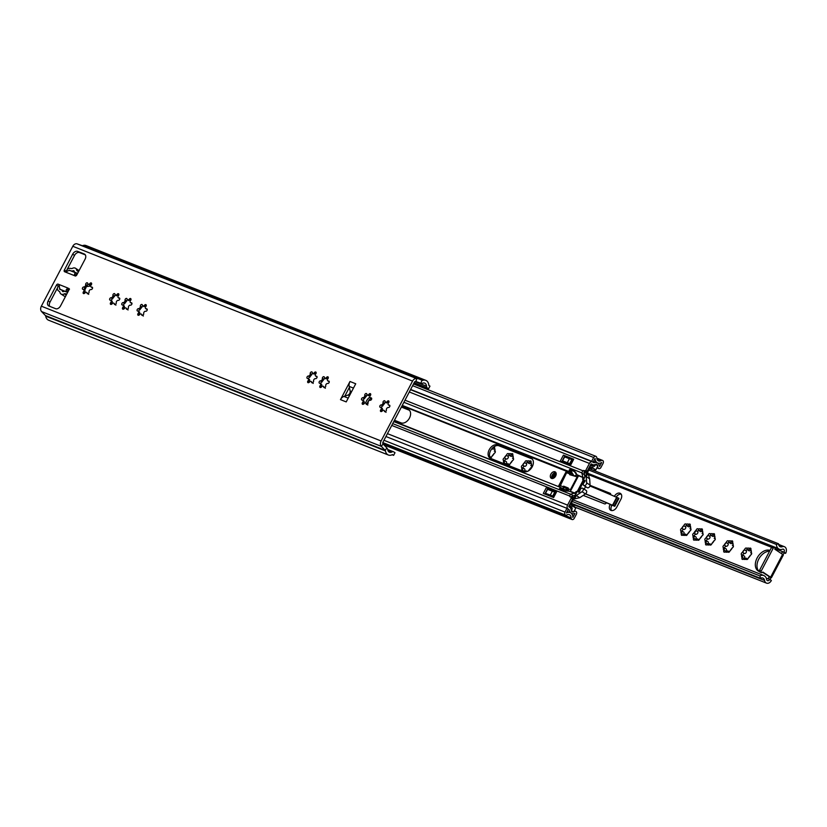 <?xml version="1.0" encoding="UTF-8"?>
<svg xmlns="http://www.w3.org/2000/svg" width="827" height="827" viewBox="0 0 827 827"><rect width="100%" height="100%" fill="white"/><g stroke="black" fill="none" stroke-linecap="round" stroke-linejoin="round"><path stroke-width="1.24" d="M131.514 302.785A1.334 0.91 123 0 1 130.397 305.173A1.737 1.178 -57 0 0 128.878 305.928A1.737 1.178 -57 0 0 128.433 307.696A1.334 0.91 123 0 1 126.376 308.864A1.737 1.178 -57 0 0 125.952 307.995A1.737 1.178 -57 0 0 125.818 307.923A1.737 1.178 -57 0 0 124.019 308.812A1.334 0.91 123 0 1 122.706 307.561A1.737 1.178 -57 0 0 122.934 305.122A1.737 1.178 -57 0 0 122.799 305.049A1.737 1.178 -57 0 0 122.313 304.998A1.334 0.91 123 0 1 123.058 302.568A1.737 1.178 -57 0 0 124.567 301.814A1.737 1.178 -57 0 0 125.011 300.046A1.334 0.91 123 0 1 127.069 298.878A1.737 1.178 -57 0 0 127.492 299.746A1.737 1.178 -57 0 0 129.436 298.929A1.334 0.91 123 0 1 130.749 300.18A1.737 1.178 -57 0 0 130.511 302.62A1.737 1.178 -57 0 0 131.142 302.744A1.334 0.91 123 0 1 131.514 302.785M119.377 297.978A1.334 0.91 123 0 1 118.261 300.356A1.737 1.178 -57 0 0 116.752 301.111A1.737 1.178 -57 0 0 116.297 302.878A1.334 0.91 123 0 1 114.24 304.057A1.737 1.178 -57 0 0 113.816 303.178A1.737 1.178 -57 0 0 113.681 303.106A1.737 1.178 -57 0 0 111.883 304.005A1.334 0.91 123 0 1 110.57 302.754A1.737 1.178 -57 0 0 110.797 300.304A1.737 1.178 -57 0 0 110.663 300.232A1.737 1.178 -57 0 0 110.177 300.18A1.334 0.91 123 0 1 110.921 297.751A1.737 1.178 -57 0 0 112.431 297.007A1.737 1.178 -57 0 0 112.885 295.239A1.334 0.91 123 0 1 114.943 294.061A1.737 1.178 -57 0 0 115.356 294.939A1.737 1.178 -57 0 0 117.3 294.112A1.334 0.91 123 0 1 118.612 295.363A1.737 1.178 -57 0 0 118.375 297.813A1.737 1.178 -57 0 0 119.005 297.937A1.334 0.91 123 0 1 119.377 297.978M146.803 308.853A1.334 0.91 123 0 1 145.686 311.241A1.737 1.178 -57 0 0 144.167 311.986A1.737 1.178 -57 0 0 143.722 313.753A1.334 0.91 123 0 1 141.665 314.932A1.737 1.178 -57 0 0 141.241 314.053A1.737 1.178 -57 0 0 141.097 313.981A1.737 1.178 -57 0 0 139.308 314.88A1.334 0.91 123 0 1 137.995 313.629A1.737 1.178 -57 0 0 138.223 311.179A1.737 1.178 -57 0 0 138.078 311.107A1.737 1.178 -57 0 0 137.592 311.055A1.334 0.91 123 0 1 138.336 308.636A1.737 1.178 -57 0 0 139.856 307.882A1.737 1.178 -57 0 0 140.301 306.114A1.334 0.91 123 0 1 142.358 304.936A1.737 1.178 -57 0 0 142.782 305.814A1.737 1.178 -57 0 0 144.725 304.987A1.334 0.91 123 0 1 146.028 306.238A1.737 1.178 -57 0 0 145.8 308.688A1.737 1.178 -57 0 0 146.431 308.812A1.334 0.91 123 0 1 146.803 308.853M92.148 287.176A1.334 0.91 123 0 1 91.032 289.553A1.737 1.178 -57 0 0 89.512 290.308A1.737 1.178 -57 0 0 89.068 292.076A1.334 0.91 123 0 1 87.011 293.254A1.737 1.178 -57 0 0 86.587 292.376A1.737 1.178 -57 0 0 86.453 292.303A1.737 1.178 -57 0 0 84.654 293.192A1.334 0.91 123 0 1 83.341 291.952A1.737 1.178 -57 0 0 83.568 289.502A1.737 1.178 -57 0 0 83.434 289.429A1.737 1.178 -57 0 0 82.948 289.378A1.334 0.91 123 0 1 83.692 286.948A1.737 1.178 -57 0 0 85.202 286.204A1.737 1.178 -57 0 0 85.646 284.436A1.334 0.91 123 0 1 87.703 283.258A1.737 1.178 -57 0 0 88.127 284.137A1.737 1.178 -57 0 0 90.071 283.31A1.334 0.91 123 0 1 91.383 284.56A1.737 1.178 -57 0 0 91.146 287.01A1.737 1.178 -57 0 0 91.776 287.134A1.334 0.91 123 0 1 92.148 287.176M328.815 381.061A1.334 0.91 123 0 1 327.699 383.449A1.737 1.178 -57 0 0 326.189 384.204A1.737 1.178 -57 0 0 325.735 385.971A1.334 0.91 123 0 1 323.677 387.139A1.737 1.178 -57 0 0 323.254 386.271A1.737 1.178 -57 0 0 323.119 386.199A1.737 1.178 -57 0 0 321.321 387.088A1.334 0.91 123 0 1 320.008 385.837A1.737 1.178 -57 0 0 320.235 383.397A1.737 1.178 -57 0 0 320.101 383.325A1.737 1.178 -57 0 0 319.615 383.273A1.334 0.91 123 0 1 320.359 380.844A1.737 1.178 -57 0 0 321.868 380.089A1.737 1.178 -57 0 0 322.323 378.321A1.334 0.91 123 0 1 324.38 377.153A1.737 1.178 -57 0 0 324.794 378.022A1.737 1.178 -57 0 0 326.737 377.205A1.334 0.91 123 0 1 328.05 378.456A1.737 1.178 -57 0 0 327.812 380.896A1.737 1.178 -57 0 0 328.443 381.02A1.334 0.91 123 0 1 328.815 381.061M316.679 376.254A1.334 0.91 123 0 1 315.563 378.632A1.737 1.178 -57 0 0 314.053 379.386A1.737 1.178 -57 0 0 313.598 381.154A1.334 0.91 123 0 1 311.541 382.332A1.737 1.178 -57 0 0 311.128 381.454A1.737 1.178 -57 0 0 310.983 381.381A1.737 1.178 -57 0 0 309.184 382.281A1.334 0.91 123 0 1 307.871 381.03A1.737 1.178 -57 0 0 308.109 378.58A1.737 1.178 -57 0 0 307.964 378.508A1.737 1.178 -57 0 0 307.479 378.456A1.334 0.91 123 0 1 308.223 376.027A1.737 1.178 -57 0 0 309.732 375.282A1.737 1.178 -57 0 0 310.187 373.515A1.334 0.91 123 0 1 312.244 372.336A1.737 1.178 -57 0 0 312.668 373.215A1.737 1.178 -57 0 0 314.601 372.388A1.334 0.91 123 0 1 315.914 373.639A1.737 1.178 -57 0 0 315.687 376.089A1.737 1.178 -57 0 0 316.307 376.213A1.334 0.91 123 0 1 316.679 376.254M371.24 397.89A1.334 0.91 123 0 1 370.124 400.278A1.737 1.178 -57 0 0 368.604 401.033A1.737 1.178 -57 0 0 368.16 402.801A1.334 0.91 123 0 1 366.103 403.969A1.737 1.178 -57 0 0 365.679 403.1A1.737 1.178 -57 0 0 365.534 403.028A1.737 1.178 -57 0 0 363.746 403.917A1.334 0.91 123 0 1 362.433 402.666A1.737 1.178 -57 0 0 362.66 400.227A1.737 1.178 -57 0 0 362.515 400.154A1.737 1.178 -57 0 0 362.04 400.103A1.334 0.91 123 0 1 362.784 397.673A1.737 1.178 -57 0 0 364.293 396.919A1.737 1.178 -57 0 0 364.738 395.151A1.334 0.91 123 0 1 366.795 393.983A1.737 1.178 -57 0 0 367.219 394.851A1.737 1.178 -57 0 0 369.162 394.034A1.334 0.91 123 0 1 370.475 395.285A1.737 1.178 -57 0 0 370.238 397.725A1.737 1.178 -57 0 0 370.868 397.859A1.334 0.91 123 0 1 371.24 397.89M389.486 405.137A1.334 0.91 123 0 1 388.37 407.515A1.737 1.178 -57 0 0 386.86 408.269A1.737 1.178 -57 0 0 386.405 410.037A1.334 0.91 123 0 1 384.348 411.215A1.737 1.178 -57 0 0 383.935 410.337A1.737 1.178 -57 0 0 383.79 410.264A1.737 1.178 -57 0 0 381.991 411.164A1.334 0.91 123 0 1 380.678 409.913A1.737 1.178 -57 0 0 380.916 407.463A1.737 1.178 -57 0 0 380.771 407.391A1.737 1.178 -57 0 0 380.286 407.339A1.334 0.91 123 0 1 381.03 404.92A1.737 1.178 -57 0 0 382.539 404.165A1.737 1.178 -57 0 0 382.994 402.398A1.334 0.91 123 0 1 385.051 401.219A1.737 1.178 -57 0 0 385.475 402.098A1.737 1.178 -57 0 0 387.408 401.271A1.334 0.91 123 0 1 388.721 402.522A1.737 1.178 -57 0 0 388.494 404.972A1.737 1.178 -57 0 0 389.114 405.096A1.334 0.91 123 0 1 389.486 405.137M123.347 305.39A1.334 0.91 123 0 1 124.463 303.809L126.831 300.77A1.334 0.91 123 0 1 127.399 299.674M111.211 300.573A1.334 0.91 123 0 1 112.327 298.992L114.695 295.952A1.334 0.91 123 0 1 115.263 294.867M83.982 289.77A1.334 0.91 123 0 1 85.098 288.189L87.466 285.15A1.334 0.91 123 0 1 88.034 284.064M138.636 311.448A1.334 0.91 123 0 1 139.753 309.867L142.12 306.827A1.334 0.91 123 0 1 142.689 305.742M363.074 400.495A1.334 0.91 123 0 1 364.19 398.914L366.557 395.875A1.334 0.91 123 0 1 367.126 394.789M320.649 383.666A1.334 0.91 123 0 1 321.765 382.084L324.132 379.045A1.334 0.91 123 0 1 324.701 377.949M308.523 378.849A1.334 0.91 123 0 1 309.629 377.267L311.996 374.228A1.334 0.91 123 0 1 312.575 373.142M381.319 407.732A1.334 0.91 123 0 1 382.436 406.15L384.803 403.111A1.334 0.91 123 0 1 385.372 402.025M392.122 454.757L393.621 455.357L395.006 452.71L393.838 451.955A2.998 2.181 111.6 0 0 393.559 451.811A2.998 2.181 111.6 0 0 391.926 451.976A4.497 3.277 -68.4 0 1 389.486 452.235A4.497 3.277 -68.4 0 1 387.739 449.795A4.497 3.277 111.6 0 0 386.871 447.945L383.046 443.965A1.499 1.096 -68.4 0 1 382.963 442.176L414.399 382.281A1.499 1.096 -68.4 0 1 415.847 381.474L420.85 383.232A4.497 3.277 111.6 0 0 422.721 383.159A4.497 3.277 -68.4 0 1 424.685 383.128A4.497 3.277 -68.4 0 1 426.494 386.137A2.998 2.181 111.6 0 0 427.414 387.997L428.582 388.762L429.968 386.126L428.799 385.361A7.495 5.458 -68.4 0 0 425.791 380.348A7.495 5.458 -68.4 0 0 422.514 380.399A1.499 1.096 111.6 0 1 421.894 380.42L420.85 383.232M65.995 272.042A1.499 1.013 123 0 1 66.212 271.235L74.533 255.388A4.497 3.05 123 0 1 79.485 252.566L85.357 254.892M49.744 306.362A4.497 3.05 123 0 1 49.992 302.134L58.314 286.287A1.499 1.013 123 0 1 59.368 285.336M349.997 381.495L340.476 399.627L346.213 401.901L355.734 383.769L349.997 381.495A5.996 4.362 111.6 0 0 349.19 386.395L349.387 387.377L344.787 396.143L347.991 395.058A2.998 2.181 111.6 0 0 350.121 391.016L351.62 391.605M59.068 284.529L67.669 287.941L66.16 289.988L69.509 289.14L68.62 288.323A1.499 1.013 123 0 1 68.889 290.019L60.567 305.866A4.497 3.05 123 0 1 55.616 308.688L48.927 306.031A4.497 3.05 123 0 1 48.566 305.845A4.497 3.05 123 0 1 48.142 300.935L56.463 285.088A1.499 1.013 123 0 1 58.117 284.147L59.068 284.529L59.472 287.331A3.597 2.615 -68.4 0 0 60.578 289.512L60.836 289.688M393.621 455.357L392.453 454.592A7.495 5.458 -68.4 0 1 388.38 455.015A7.495 5.458 -68.4 0 1 385.475 450.953A1.499 1.096 111.6 0 0 385.186 450.343L381.35 446.363A4.497 3.277 -68.4 0 1 381.113 440.977L412.559 381.082A4.497 3.277 -68.4 0 1 416.891 378.673L82.131 245.629A1.499 1.096 111.6 0 0 82.752 245.609A7.495 5.458 -68.4 0 1 86.029 245.547L425.791 380.348M388.38 455.015L48.617 320.225A7.495 5.458 -68.4 0 1 45.712 316.162A1.499 1.096 111.6 0 0 45.423 315.542L41.588 311.572A4.497 3.277 -68.4 0 1 41.35 306.186L72.797 246.291A4.497 3.277 -68.4 0 1 77.128 243.872L82.131 245.629M75.143 275.908L64.63 271.742A1.499 1.013 123 0 1 64.372 270.036L72.683 254.189A4.497 3.05 123 0 1 77.635 251.367L84.323 254.023A4.497 3.05 123 0 1 84.685 254.209A4.497 3.05 123 0 1 85.109 259.12L76.787 274.967A1.499 1.013 123 0 1 75.143 275.908M414.038 382.994L428.582 388.762M76.994 273.344A3.597 2.615 111.6 0 0 76.777 273.241A3.597 2.615 111.6 0 0 74.864 273.427L75.35 276.063M74.864 273.427L74.182 275.525M65.581 272.114L68.176 270.77A3.597 2.615 -68.4 0 1 70.088 270.594L76.777 273.241M66.16 289.988A3.597 2.615 111.6 0 0 67.152 292.096M386.736 402.315L388.628 402.687M382.374 411.009L382.363 408.404L380.916 407.463M386.044 412.311L383.935 410.337M368.491 395.079L370.382 395.44M364.118 403.772L364.118 401.167L362.66 400.227M367.798 405.065L367.054 403.989A7.639 5.189 123 0 1 370.992 398.211M313.929 373.432L315.821 373.804M309.567 382.126L309.556 379.521L308.109 378.58M313.237 383.428L311.128 381.454M326.065 378.249L327.957 378.611M321.703 386.933L321.693 384.338L320.235 383.397M325.373 388.235L323.254 386.271M89.388 284.354L91.27 284.715M85.026 293.037L85.005 290.432L83.568 289.502M88.696 294.34L86.587 292.376M144.043 306.031L145.924 306.393M139.68 314.725L139.66 312.11L138.223 311.179M143.35 316.028L141.241 314.053M116.617 295.156L118.509 295.518M112.255 303.84L112.234 301.235L110.797 300.304M115.925 305.142L113.816 303.178M128.754 299.963L130.635 300.325M124.391 308.657L124.37 306.052L122.934 305.122M128.061 309.96L125.952 307.995M349.387 387.377L350.121 391.016M348.188 398.128L343.929 396.433L344.787 396.143M343.929 396.433A5.996 4.362 111.6 0 0 340.476 399.627M84.654 290.205L86.018 287.589M86.856 286.555A0.744 0.548 -68.4 0 1 86.876 286.545L89.678 286.183L90.463 285.036M66.822 293.947A11.692 7.929 123 0 1 65.106 293.73A1.499 1.013 -57 0 0 64.33 293.864A5.096 3.463 123 0 1 61.002 294.009A5.096 3.463 123 0 1 59.823 292.076A1.499 1.013 123 0 0 59.43 291.486A11.692 7.929 123 0 1 59.048 291.259A11.692 7.929 123 0 1 57.952 290.318A3.742 2.543 123 0 1 57.466 287.899M59.771 288.561L59.472 289.14L61.446 289.926A2.998 2.036 123 0 1 61.694 290.05A2.998 2.036 123 0 1 62.356 291.032A1.499 1.013 123 0 0 63.576 291.517A2.998 2.036 123 0 1 65.126 291.393L67.111 292.179L68.775 289.005M67.059 269.623A3.742 2.543 123 0 1 69.478 268.362A11.692 7.929 123 0 1 71.463 268.568A1.499 1.013 123 0 0 72.238 268.434A5.096 3.463 123 0 1 75.557 268.289A5.096 3.463 123 0 1 76.735 270.222A1.499 1.013 123 0 0 77.138 270.822A11.692 7.929 123 0 1 77.511 271.039A11.692 7.929 123 0 1 78.451 271.804M74.368 271.68L72.983 270.78A2.998 2.036 123 0 1 71.432 270.915L69.282 270.45M72.983 270.78A1.499 1.013 123 0 1 74.213 271.266A2.998 2.036 123 0 0 74.864 272.248L75.826 272.869M75.639 275.939L77.097 273.158L75.112 272.372A2.998 2.036 123 0 1 74.864 272.248M70.398 270.718L69.447 270.129M503.922 463.678A1.334 0.91 123 0 1 504.015 463.471L504.77 460.701L503.529 460.37A1.334 0.91 123 0 1 504.253 458.034L506.62 454.995A1.334 0.91 123 0 1 508.595 453.868L509.608 455.491L511.045 454.964L511.437 453.93A1.334 0.91 123 0 1 512.709 455.129L513.185 458.23A1.334 0.91 123 0 1 512.471 460.567L510.104 463.606A1.334 0.91 123 0 1 508.119 464.733L507.954 463.678L505.804 464.35M508.595 453.868A6.202 4.207 123 0 1 511.231 453.837A6.202 4.207 123 0 1 511.437 453.93M522.178 470.914A1.334 0.91 123 0 1 522.261 470.708L523.015 467.937L521.785 467.606A1.334 0.91 123 0 1 522.499 465.281L524.866 462.241A1.334 0.91 123 0 1 526.851 461.104L527.853 462.727L529.29 462.2L529.693 461.166A1.334 0.91 123 0 1 530.955 462.376L531.43 465.477A1.334 0.91 123 0 1 530.717 467.803L528.35 470.842A1.334 0.91 123 0 1 528.329 470.956M526.851 461.104A6.202 4.207 123 0 1 529.476 461.073A6.202 4.207 123 0 1 529.693 461.166M687.03 525.879L686.028 524.256A6.202 4.207 123 0 1 688.653 524.225A6.202 4.207 123 0 1 688.87 524.318L688.467 525.352L687.03 525.879L688.219 526.654A1.737 1.178 -57 0 0 689.976 526.086L690.131 525.527A6.202 4.207 123 0 1 690.617 528.629L690.597 528.618A1.334 0.91 123 0 1 689.894 530.955A6.202 4.207 123 0 1 687.526 533.994L689.894 530.955M683.236 534.738L685.376 534.066L685.552 535.131A6.202 4.207 123 0 1 682.699 535.069L683.236 534.738M682.192 531.089L681.438 533.86A6.202 4.207 123 0 1 680.962 530.758L683.66 532.019A1.737 1.178 -57 0 0 683.515 531.947M684.043 525.393L681.675 528.432A6.202 4.207 123 0 1 684.043 525.393A1.334 0.91 123 0 1 686.028 524.256M688.87 524.318A1.334 0.91 123 0 1 690.131 525.527M702.723 533.436L702.268 530.334A6.202 4.207 123 0 1 702.743 533.436L702.723 533.436A1.334 0.91 123 0 1 702.03 535.772A6.202 4.207 123 0 1 699.663 538.811L702.03 535.772M695.373 539.555L697.512 538.884L697.688 539.938A6.202 4.207 123 0 1 694.835 539.876L695.373 539.555A1.334 0.91 123 0 1 695.569 539.276A1.737 1.178 -57 0 0 695.796 536.837A1.737 1.178 -57 0 0 695.652 536.764M694.329 535.906L693.574 538.677A6.202 4.207 123 0 1 693.098 535.576L695.796 536.837M698.433 529.611L698.164 529.073A6.202 4.207 123 0 1 700.789 529.042A6.202 4.207 123 0 1 701.007 529.135L700.603 530.169L699.166 530.696L698.433 529.611M696.179 530.2L694.411 533.312L693.812 533.239A6.202 4.207 123 0 1 696.179 530.2A1.334 0.91 123 0 1 698.164 529.073M701.007 529.135A1.334 0.91 123 0 1 702.268 530.334M714.879 538.253L714.404 535.152A6.202 4.207 123 0 1 714.879 538.253A1.334 0.91 123 0 1 714.166 540.589A6.202 4.207 123 0 1 711.799 543.628L714.166 540.589M707.509 544.362L709.649 543.701L709.814 544.755A6.202 4.207 123 0 1 706.971 544.693L707.509 544.362M706.465 540.713L705.71 543.494A6.202 4.207 123 0 1 705.235 540.393L707.933 541.644A1.737 1.178 -57 0 0 707.788 541.571M710.558 534.428L710.3 533.891A6.202 4.207 123 0 1 712.926 533.86A6.202 4.207 123 0 1 713.143 533.953L712.74 534.976L711.303 535.503L710.558 534.428M708.315 535.017L705.948 538.057A6.202 4.207 123 0 1 708.315 535.017A1.334 0.91 123 0 1 710.3 533.891M713.143 533.953A1.334 0.91 123 0 1 714.404 535.152M729.455 542.708L728.453 541.085A6.202 4.207 123 0 1 731.078 541.054A6.202 4.207 123 0 1 731.295 541.147L730.892 542.181L729.455 542.708L730.644 543.484A1.737 1.178 -57 0 0 732.391 542.915L732.557 542.357A6.202 4.207 123 0 1 733.032 545.458L733.011 545.448A1.334 0.91 123 0 1 732.319 547.784A6.202 4.207 123 0 1 729.952 550.823L732.319 547.784M725.661 551.568L727.801 550.896L727.977 551.96A6.202 4.207 123 0 1 725.124 551.898L725.661 551.568M724.617 547.919L723.863 550.689A6.202 4.207 123 0 1 723.387 547.588L726.085 548.849A1.737 1.178 -57 0 0 725.941 548.777M726.468 542.223L724.101 545.262A6.202 4.207 123 0 1 726.468 542.223A1.334 0.91 123 0 1 728.453 541.085M731.295 541.147A1.334 0.91 123 0 1 732.557 542.357M746.698 548.332L747.701 549.955L749.138 549.417L749.541 548.394A1.334 0.91 123 0 1 750.802 549.593L751.267 552.694A1.334 0.91 123 0 1 750.565 555.031L748.197 558.07A1.334 0.91 123 0 1 746.223 559.197L746.047 558.142L743.38 559.135A1.334 0.91 123 0 1 742.108 557.936L742.873 555.155L741.633 554.834A1.334 0.91 123 0 1 742.357 552.498L744.724 549.459A1.334 0.91 123 0 1 746.698 548.332A6.202 4.207 123 0 1 749.334 548.301A6.202 4.207 123 0 1 749.541 548.394M759.103 571.467A11.919 8.084 123 0 1 758.721 559.176A11.919 8.084 123 0 1 769.586 551.164M759.413 571.581A11.919 8.084 123 0 1 759.196 571.498A11.919 8.084 123 0 1 758.225 571.002A11.919 8.084 123 0 1 757.408 557.45A11.919 8.084 123 0 1 769.978 550.41M614.358 496.324A5.241 3.556 123 0 1 620.023 493.233A5.241 3.556 123 0 1 620.446 493.45A5.241 3.556 123 0 1 620.943 499.177L616.777 507.106A5.241 3.556 123 0 1 610.574 510.176A5.241 3.556 123 0 1 610.088 504.449L610.14 504.346M751.267 552.694L751.288 552.694A6.202 4.207 123 0 0 750.802 549.593M526.199 470.914L526.417 471.638L526.199 470.914L524.06 471.586M494.36 446.528A1.334 0.91 123 0 1 494.453 447.893L494.939 450.994A1.334 0.91 123 0 1 494.215 453.33L491.848 456.37A1.334 0.91 123 0 1 490.204 457.786M495.332 451.749L494.288 451.066L495.29 451.439M491.951 448.637L492.541 449.02A1.737 1.178 -57 0 0 494.298 448.451M489.915 457.155L490.835 457.755M513.577 458.985L512.544 458.313L513.536 458.675M509.608 455.491L510.786 456.256A1.737 1.178 -57 0 0 512.544 455.687M505.773 464.371A1.334 0.91 123 0 1 506 464.071A1.737 1.178 -57 0 0 506.227 461.631L504.77 460.701A1.334 0.91 123 0 1 506.351 459.078A1.737 1.178 -57 0 0 507.861 458.323A1.737 1.178 -57 0 0 508.316 456.556A1.334 0.91 123 0 1 509.039 454.84M509.081 464.991L507.954 463.678M531.833 466.221L530.789 465.549L531.792 465.921M527.853 462.727L529.042 463.502A1.737 1.178 -57 0 0 530.789 462.934M524.018 471.617A1.334 0.91 123 0 1 524.246 471.318A1.737 1.178 -57 0 0 524.483 468.868L523.015 467.937A1.334 0.91 123 0 1 524.597 466.314A1.737 1.178 -57 0 0 526.117 465.57A1.737 1.178 -57 0 0 526.561 463.802A1.334 0.91 123 0 1 527.285 462.076M685.376 534.066L686.513 535.379M697.512 538.884L698.639 540.196M709.649 543.701L710.775 545.014M727.801 550.896L728.928 552.209M750.647 552.767L751.64 553.139M747.701 549.955L748.89 550.72A1.737 1.178 -57 0 0 750.647 550.151M742.904 555.175A1.334 0.91 123 0 1 744.455 553.542A1.737 1.178 -57 0 0 745.964 552.787A1.737 1.178 -57 0 0 746.409 551.02A1.334 0.91 123 0 1 747.143 549.304M743.876 558.835A1.334 0.91 123 0 1 744.104 558.535A1.737 1.178 -57 0 0 744.331 556.085L742.873 555.155M747.184 559.455L746.047 558.142M711.303 535.503L712.492 536.278A1.737 1.178 -57 0 0 714.239 535.71M706.496 540.734A1.334 0.91 123 0 1 708.046 539.101A1.737 1.178 -57 0 0 709.566 538.346A1.737 1.178 -57 0 0 710.011 536.578A1.334 0.91 123 0 1 710.734 534.852M707.467 544.393A1.334 0.91 123 0 1 707.695 544.094A1.737 1.178 -57 0 0 707.933 541.644M699.166 530.696L700.355 531.461A1.737 1.178 -57 0 0 702.102 530.893M694.36 535.917A1.334 0.91 123 0 1 695.91 534.283A1.737 1.178 -57 0 0 697.43 533.529A1.737 1.178 -57 0 0 697.874 531.761A1.334 0.91 123 0 1 698.598 530.045M682.223 531.099A1.334 0.91 123 0 1 683.784 529.466A1.737 1.178 -57 0 0 685.294 528.722A1.737 1.178 -57 0 0 685.738 526.954A1.334 0.91 123 0 1 686.462 525.228M683.205 534.769A1.334 0.91 123 0 1 683.433 534.469A1.737 1.178 -57 0 0 683.66 532.019M724.648 547.929A1.334 0.91 123 0 1 726.199 546.306A1.737 1.178 -57 0 0 727.719 545.551A1.737 1.178 -57 0 0 728.163 543.784A1.334 0.91 123 0 1 728.887 542.057M725.62 551.599A1.334 0.91 123 0 1 725.858 551.299A1.737 1.178 -57 0 0 726.085 548.849M782.952 554.472A2.243 1.53 -57 0 1 785.33 553.242L785.65 553.294A4.941 3.597 111.6 0 0 784.43 546.719A4.941 3.597 111.6 0 0 782.28 546.75A4.497 3.277 -68.4 0 1 780.316 546.771A4.497 3.277 -68.4 0 1 778.517 543.763L776.439 544.466L588.824 470.036M572.305 501.493L759.92 575.933L760.395 578.29A4.497 3.277 -68.4 0 1 762.835 578.032A4.497 3.277 -68.4 0 1 764.582 580.461A4.941 3.597 111.6 0 0 766.495 583.128A4.941 3.597 111.6 0 0 771.364 580.502L769.451 579.241A2.243 1.53 123 0 1 769.265 579.148A2.243 1.53 123 0 1 769.058 576.688L770.723 577.773A2.243 1.53 -57 0 0 770.63 579.934M590.096 485.656A2.998 2.036 -57 0 0 590.313 485.821A2.998 2.036 -57 0 0 590.561 485.945L610.626 493.915M611.525 510.538A5.241 3.556 123 0 1 611.753 505.524L611.959 505.142M616.187 497.12A5.241 3.556 123 0 1 621.17 494.164M785.609 553.356L783.986 552.209A2.243 1.633 111.6 0 0 783.427 549.221A2.243 1.633 111.6 0 0 782.456 549.231A7.195 5.231 -68.4 0 1 779.323 549.283L778.052 548.456A7.195 5.231 -68.4 0 1 776.439 544.466M590.075 485.087L586.653 482.875A2.13 1.447 123 0 1 586.343 484.208A2.13 1.447 123 0 1 583.821 485.459L587.232 487.672A2.13 1.447 -57 0 0 589.754 486.421A2.13 1.447 -57 0 0 590.075 485.087L589.661 478.812A2.998 2.181 111.6 0 1 589.475 478.357L587.852 472.786A1.344 0.982 -68.4 0 1 588.007 471.576L590.395 467.038L592.535 467.431A1.499 1.096 -68.4 0 1 593.166 468.196L589.496 468.754L778.517 543.763M588.028 473.385L778.052 548.456M759.92 575.933A7.195 5.231 -68.4 0 1 763.838 575.52L765.109 576.357A7.195 5.231 -68.4 0 1 766.619 579.407A2.243 1.633 111.6 0 0 767.487 580.616A2.243 1.633 111.6 0 0 769.699 579.427L769.741 579.355M573.152 499.87L763.455 575.375M571.364 503.292L760.395 578.29M494.453 447.893A6.202 4.207 123 0 1 494.939 450.994M494.215 453.33A6.202 4.207 123 0 1 491.848 456.37M504.253 458.034A6.202 4.207 123 0 1 506.62 454.995M512.709 455.129A6.202 4.207 123 0 1 513.185 458.23M512.471 460.567A6.202 4.207 123 0 1 510.104 463.606M508.119 464.733A6.202 4.207 123 0 1 507.158 464.96M504.015 463.471A6.202 4.207 123 0 1 503.529 460.37M522.499 465.281A6.202 4.207 123 0 1 524.866 462.241M530.955 462.376A6.202 4.207 123 0 1 531.43 465.477M530.717 467.803A6.202 4.207 123 0 1 528.35 470.842M522.261 470.708A6.202 4.207 123 0 1 521.785 467.606M729.952 550.823A1.334 0.91 123 0 1 727.977 551.96M725.124 551.898A1.334 0.91 123 0 1 723.863 550.689M723.387 547.588A1.334 0.91 123 0 1 724.101 545.262M711.799 543.628A1.334 0.91 123 0 1 709.814 544.755M706.971 544.693A1.334 0.91 123 0 1 705.71 543.494M705.235 540.393A1.334 0.91 123 0 1 705.948 538.057M699.663 538.811A1.334 0.91 123 0 1 697.688 539.938M694.835 539.876A1.334 0.91 123 0 1 693.574 538.677M693.098 535.576A1.334 0.91 123 0 1 693.812 533.239M687.526 533.994A1.334 0.91 123 0 1 685.552 535.131M682.699 535.069A1.334 0.91 123 0 1 681.438 533.86M680.962 530.758A1.334 0.91 123 0 1 681.675 528.432M742.357 552.498A6.202 4.207 123 0 1 744.724 549.459M750.565 555.031A6.202 4.207 123 0 1 748.197 558.07M746.223 559.197A6.202 4.207 123 0 1 743.38 559.135M742.108 557.936A6.202 4.207 123 0 1 741.633 554.834M590.075 485.335L610.161 493.305A1.499 1.013 123 0 1 610.564 494.68M606.377 502.713L606.263 502.93A1.499 1.013 123 0 1 604.62 503.87L583.345 495.435A2.998 2.036 -57 0 0 583.231 495.394M762.608 572.325L769.131 576.553M781.298 553.397A2.243 1.53 123 0 1 783.665 552.167L783.955 552.281M774.496 547.484A1.272 0.93 111.6 0 1 774.806 549.18L783.396 554.907L771.405 577.753L762.814 572.026A1.272 0.93 111.6 0 1 761.243 571.012L773.235 548.167L771.519 547.484A1.272 0.93 -68.4 0 1 772.769 546.802L774.496 547.484A1.272 0.93 111.6 0 0 773.235 548.167M770.785 577.628L771.405 577.753M761.553 572.697L759.837 572.015A1.272 0.93 -68.4 0 1 759.527 570.33L771.519 547.484M690.597 528.618L689.966 528.701L691.01 529.373M690.969 529.063L689.966 526.096M703.105 533.88L702.102 533.518L703.146 534.19M715.241 538.697L714.239 538.325L715.283 539.008M733.011 545.448L732.391 545.531L733.435 546.202M733.394 545.903L732.391 542.936M585.568 493.812A271.504 26.877 27.7 0 1 612.497 505.256L614.771 506.3L618.927 498.381L618.369 498.019L614.213 505.948M618.369 498.019L616.663 497.337A271.504 26.877 -152.3 0 0 589.94 485.987M578.176 489.749L582.394 481.727L574.351 497.037L575.313 497.42L576.305 495.528L579.717 497.74L585.444 493.905A270.605 26.795 27.7 0 1 612.931 505.566L614.771 506.3M553.005 473.964A5.241 3.556 123 0 1 551.702 477.448M552.012 478.533A3.742 2.543 123 0 1 552.508 474.626A3.742 2.543 123 0 1 555.878 472.589M551.516 478.409A3.742 2.543 123 0 1 551.216 478.254A3.742 2.543 123 0 1 550.989 473.943A3.742 2.543 123 0 1 554.989 471.814A3.742 2.543 123 0 1 555.289 471.969A3.742 2.543 123 0 1 555.517 476.28A3.742 2.543 123 0 1 551.516 478.409M575.799 472.599L577.122 475.163L578.559 475.732L570.372 491.321L563.983 490.845L559.497 489.067L560.499 488.84L559.548 488.457L560.623 487.454L558.339 486.545L566.516 470.956L569.255 471.648L569.255 469.974L570.206 470.346L569.896 469.26L574.383 471.039L575.726 472.548M575.013 472.331L576.812 475.215M573.866 475.67L570.248 469.891A2.998 2.181 -68.4 0 1 569.989 469.291M571.199 497.43A2.998 2.036 123 0 1 570.94 496.862L574.455 495.435A2.698 1.964 111.6 0 0 575.499 494.856M560.282 487.992L562.071 489.15L562.009 488.354L562.071 489.15A2.698 1.964 111.6 0 1 561.988 489.253M559.548 488.457L560.086 488.033L561.947 489.253M385.93 436.522L566.971 508.347L568.356 509.246L566.381 512.998A6.74 4.91 -68.4 0 1 570.144 512.564A6.74 4.91 -68.4 0 1 572.853 517.423L574.961 513.412A6.74 4.91 -68.4 0 1 571.87 513.515A6.74 4.91 -68.4 0 1 569.317 510.166A1.499 1.096 111.6 0 0 568.893 509.494L568.025 508.936A2.998 2.181 -68.4 0 1 567.56 505.101L571.209 498.154A1.499 1.013 -57 0 0 570.733 497.141L570.444 497.027A2.998 2.036 123 0 1 570.196 496.903A2.998 2.036 123 0 1 569.555 495.962L570.578 494.195L574.817 493.057A2.998 2.036 123 0 1 576.388 491.6L577.484 491.083M570.196 472.765L570.95 472.248A2.698 1.964 111.6 0 0 570.992 472.103L571.55 471.462M584.72 477.293A2.698 1.964 111.6 0 0 584.658 475.99L584.182 471.628A2.998 2.036 123 0 1 585.692 471.514L585.981 471.628A1.499 1.013 -57 0 0 587.18 471.276L590.819 464.34A0.744 0.548 -68.4 0 1 591.625 463.978L592.494 464.536A3.742 2.729 111.6 0 0 592.845 464.722A3.742 2.729 111.6 0 0 594.334 464.743A4.497 3.277 -68.4 0 1 596.122 464.774A4.497 3.277 -68.4 0 1 597.88 467.317A2.243 1.633 111.6 0 0 598.758 468.589A2.243 1.633 111.6 0 0 600.971 467.4L603.079 463.389A2.243 1.633 111.6 0 0 602.521 460.401A2.243 1.633 111.6 0 0 601.208 460.587A4.497 3.277 -68.4 0 1 598.583 460.949A4.497 3.277 -68.4 0 1 596.784 457.858A2.243 1.633 111.6 0 0 595.874 456.318A2.243 1.633 111.6 0 0 593.662 457.507L591.687 461.259L592.69 462.004M583.004 480.559L582.746 479.505A2.998 2.036 123 0 1 582.973 477.51L581.784 472.858L582.797 470.728A2.998 2.036 123 0 1 584.307 470.615L584.596 470.728A1.499 1.013 -57 0 0 585.795 470.377L587.18 471.276M584.348 478.006L576.76 474.626L578.362 475.97M401.384 407.07L409.375 410.244M490.7 458.427A7.639 5.189 123 0 1 491.197 449.65A7.639 5.189 123 0 1 499.032 445.815L532.154 458.954M401.54 406.781L408.114 409.396A7.639 5.189 123 0 1 408.745 409.716A7.639 5.189 123 0 1 409.21 418.514A7.639 5.189 123 0 1 401.043 422.866L394.469 420.25M365.637 403.069A7.639 5.189 123 0 1 369.855 397.146M497.647 444.916L530.893 458.106A7.639 5.189 123 0 1 531.523 458.427A7.639 5.189 123 0 1 531.978 467.224A7.639 5.189 123 0 1 523.822 471.576L490.576 458.385A7.639 5.189 123 0 1 489.946 458.065A7.639 5.189 123 0 1 489.491 449.268A7.639 5.189 123 0 1 497.647 444.916L499.032 445.815M410.647 389.434L591.687 461.259M585.795 470.377L589.434 463.44A2.998 2.181 -68.4 0 1 592.39 461.848A2.998 2.181 -68.4 0 1 592.67 461.993L593.538 462.551A1.499 1.096 111.6 0 0 594.272 462.634A6.74 4.91 -68.4 0 1 596.949 462.686A6.74 4.91 -68.4 0 1 599.585 466.5L601.694 462.489A6.74 4.91 -68.4 0 1 597.756 463.037A6.74 4.91 -68.4 0 1 595.047 458.406L593.073 462.159M571.209 498.154L572.594 499.053A1.499 1.013 -57 0 0 572.119 498.04L570.961 497.285M566.971 508.347L564.996 512.099A2.243 1.633 111.6 0 0 565.554 515.087A2.243 1.633 111.6 0 0 566.805 514.942A4.497 3.277 -68.4 0 1 569.317 514.652A4.497 3.277 -68.4 0 1 571.116 517.898A2.243 1.633 111.6 0 0 572.026 519.511A2.243 1.633 111.6 0 0 574.238 518.322L576.347 514.311A2.243 1.633 111.6 0 0 575.788 511.324A2.243 1.633 111.6 0 0 574.755 511.355A4.497 3.277 -68.4 0 1 572.697 511.427A4.497 3.277 -68.4 0 1 571.002 509.194A3.742 2.729 111.6 0 0 569.927 507.52L569.069 506.951A0.744 0.548 -68.4 0 1 568.945 505.99L572.594 499.053M544.828 494.05L547.805 488.395L556.581 491.879M561.822 461.693L564.789 456.039L573.566 459.523M556.736 491.589L553.614 497.534L543.298 493.44L546.42 487.496L556.736 491.589M558.339 486.545L393.921 421.294M393.766 421.594L560.623 487.454M573.721 459.233L570.599 465.177L560.282 461.084L563.404 455.139L573.721 459.233M563.404 455.139L564.789 456.039M546.42 487.496L547.805 488.395M402.087 405.747L567.777 471.783M574.703 472.134L576.15 473.075M570.206 470.346L570.764 470.708M574.289 470.997A2.998 2.181 111.6 0 0 574.538 471.586L570.248 469.891M559.59 489.108A2.998 2.181 -68.4 0 1 560.179 489.067L564.428 490.752M565.699 490.897L566.991 491.031M568.046 489.884L560.179 489.067M571.126 503.726L573.121 506.362A1.499 1.096 -68.4 0 1 572.212 506.124L570.857 504.253L573.235 499.715A1.344 0.982 -68.4 0 1 574.103 498.97L579.272 497.792A2.998 2.181 111.6 0 1 579.717 497.74M583.821 485.459A2.13 1.447 123 0 1 583.624 483.133A2.13 1.447 123 0 1 584.213 482.337A2.398 1.623 123 0 0 584.896 481.438A2.398 1.623 123 0 0 585.113 480.921L584.968 480.26L584.089 480.704L584.968 481.273M579.303 491.972L578.455 491.424L578.528 492.241L579.313 491.962A2.398 1.623 123 0 0 579.624 491.476A2.398 1.623 123 0 0 579.954 490.442A2.13 1.447 123 0 1 580.265 489.532A2.13 1.447 123 0 1 582.777 488.281A2.13 1.447 123 0 1 582.983 490.607A2.13 1.447 123 0 1 582.022 491.693L576.305 495.528M582.022 491.693L585.444 493.905A2.13 1.447 -57 0 0 586.395 492.82A2.13 1.447 -57 0 0 586.198 490.494L582.777 488.281M570.837 490.442L570.434 489.667L577.163 476.859L569.648 474.677L572.294 473.158M569.648 474.677L570.454 474.316L574.579 475.949M587.056 471.38L587.118 471.4A2.243 1.633 111.6 0 0 586.85 473.406L587.232 474.708L586.281 474.326L582.394 481.727M569.989 474.016L566.65 472.682L559.652 487.062M563.756 489.439L563.27 486.824L559.92 485.501M563.27 486.824L563.611 486.162L568.252 488.002L567.901 488.664L570.434 489.667M571.612 473.292L567.787 471.772L566.65 472.682M563.962 489.046L561.729 488.157M563.497 488.747L561.264 487.858M585.568 486.596L584.203 489.202M567.994 489.398L563.725 487.124L563.611 486.162M578.455 491.424L584.089 480.704M586.653 482.875L586.24 476.6L587.232 474.708M569.741 463.565L571.829 459.595L572.76 460.091L570.682 464.05L562.567 460.825L566.691 462.696M552.333 491.228L547.588 489.346L545.51 493.316L549.645 495.187M567.353 462.613L569.431 458.654L571.829 459.595M562.567 460.825L564.645 456.866L569.389 458.747M555.713 492.572L553.625 496.531L550.296 495.094L552.384 491.135L556.085 492.82M552.694 496.045L554.772 492.086M592.969 470.149L595.812 469.912L597.714 466.294A0.744 0.548 111.6 0 0 597.756 465.518A4.497 3.277 -68.4 0 0 596.401 464.247A4.497 3.277 -68.4 0 0 596.226 464.185A0.744 0.548 111.6 0 0 595.512 464.588L595.026 465.529A1.499 1.096 -68.4 0 1 593.61 466.345L591.129 465.611A1.499 1.096 111.6 0 0 589.723 466.428L587.118 471.4M571.043 496.479L574.103 497.689A2.243 1.633 111.6 0 0 572.656 498.929L570.051 503.901A1.499 1.096 111.6 0 0 570.103 505.669L571.902 507.706A1.499 1.096 -68.4 0 1 571.953 509.473L571.457 510.414A0.744 0.548 111.6 0 0 571.488 511.303A4.497 3.277 -68.4 0 0 572.418 511.954A4.497 3.277 -68.4 0 0 573.287 512.13A0.744 0.548 111.6 0 0 573.876 511.696L575.778 508.088L571.664 503.416M574.103 497.689L575.313 497.42M573.121 506.362L575.778 508.088M586.24 476.6L589.661 478.812M595.812 469.912L593.166 468.196M568.562 490.752L567.901 488.664M574.631 475.856L576.243 475.132L578.414 475.99M553.439 491.558L553.552 491.352A2.243 1.633 -68.4 0 1 553.914 490.814M567.88 464.092A2.243 1.633 -68.4 0 1 568.004 463.813L570.744 464.898M566.609 462.851L568.263 463.327L568.004 463.813M570.496 459.068L570.62 458.84A1.499 1.096 -68.4 0 1 570.878 458.458M550.875 496.448A1.499 1.096 -68.4 0 1 550.937 496.324L553.677 497.409M549.562 495.342L551.206 495.807L550.937 496.324M551.206 495.807L553.945 496.893M568.263 463.327L571.002 464.412M545.51 493.316L550.296 495.094M567.911 488.788L563.725 487.124M577.163 476.859L578.032 476.745M72.797 246.291L412.559 381.082M41.35 306.186L381.113 440.977M77.128 243.872L416.891 378.673L415.847 381.474M41.588 311.572L381.35 446.363L383.046 443.965M45.423 315.542L385.186 450.343L386.871 447.945M387.884 450.374L391.926 451.976M415.03 381.598L426.494 386.137M414.162 382.746L427.414 387.997M45.712 316.162L385.475 450.953M82.752 245.609L422.514 380.399M58.117 284.147L59.275 284.901M56.463 285.088L58.314 286.287M48.142 300.935L49.992 302.134M84.323 254.023L85.016 254.468M77.635 251.367L79.485 252.566M72.683 254.189L74.533 255.388M64.372 270.036L66.212 271.235M67.142 292.117L60.578 289.512M389.114 405.096L389.879 405.592M387.408 401.271L388.928 402.263M382.994 402.398L384.679 403.493M381.03 404.92L382.725 406.016M380.678 409.913L382.188 410.895M384.348 411.215L385.423 411.908M370.868 397.859L371.633 398.356M369.162 394.034L370.682 395.017M364.738 395.151L366.433 396.257M362.784 397.673L364.469 398.769M362.433 402.666L363.942 403.648M366.103 403.969L367.178 404.672M316.307 376.213L317.072 376.709M314.601 372.388L316.121 373.37M310.187 373.515L311.872 374.61M308.223 376.027L309.918 377.133M307.871 381.03L309.381 382.012M311.541 382.332L312.616 383.025M328.443 381.02L329.208 381.526M326.737 377.205L328.257 378.187M322.323 378.321L324.008 379.428M320.359 380.844L322.044 381.94M320.008 385.837L321.517 386.819M323.677 387.139L324.753 387.832M91.776 287.134L92.541 287.631M90.071 283.31L91.59 284.292M85.646 284.436L87.331 285.522M83.692 286.948L85.367 288.044M83.341 291.952L84.85 292.923M87.011 293.254L88.086 293.947M146.431 308.812L147.196 309.308M144.725 304.987L146.234 305.98M140.301 306.114L141.986 307.21M138.336 308.636L140.021 309.722M137.995 313.629L139.505 314.611M141.665 314.932L142.73 315.625M119.005 297.937L119.77 298.433M117.3 294.112L118.819 295.094M112.885 295.239L114.56 296.324M110.921 297.751L112.606 298.847M110.57 302.754L112.079 303.736M114.24 304.057L115.315 304.75M131.142 302.744L131.906 303.251M129.436 298.929L130.955 299.912M125.011 300.046L126.696 301.142M123.058 302.568L124.732 303.664M122.706 307.561L124.215 308.543M126.376 308.864L127.451 309.556M349.19 386.395L353.46 388.09M347.991 395.058L349.49 395.657M65.106 293.73L66.47 294.619M66.222 295.094L64.33 293.864M76.735 270.222L78.637 271.452M75.96 272.92L75.112 272.372M71.432 270.915L72.28 271.463M62.356 291.032L63.266 291.621M493.202 447.366L494.401 448.141M511.22 454.457L512.647 455.388M506.806 455.584L508.316 456.556M504.842 458.106L506.351 459.078M504.491 463.099L506 464.071M529.476 461.704L530.893 462.624M525.052 462.82L526.561 463.802M523.098 465.343L524.597 466.314M522.747 470.336L524.246 471.318M749.324 548.921L750.751 549.852M744.91 550.048L746.409 551.02M742.946 552.56L744.455 553.542M742.594 557.563L744.104 558.535M770.723 577.773L769.058 576.688M545.169 493.409L546.43 493.915M572.594 504.294L764.582 580.461M778.92 545.417L782.28 546.75M766.236 578.052L769.699 579.427M588.379 474.605L771.622 547.309M774.982 548.642L783.986 552.209M785.33 553.242L783.665 552.167M779.034 549.169L777.762 548.342M770.661 577.122L782.652 554.276M761.243 571.012L759.527 570.33M610.088 504.449L611.753 505.524M590.044 485.614L590.561 485.945M731.078 541.685L732.505 542.605M726.654 542.801L728.163 543.784M724.7 545.324L726.199 546.306M724.349 550.317L725.858 551.299M712.926 534.48L714.342 535.4M708.501 535.607L710.011 536.578M706.547 538.119L708.046 539.101M706.196 543.122L707.695 544.094M700.789 529.662L702.216 530.593M696.375 530.789L697.874 531.761M694.411 533.312L695.91 534.283M694.06 538.305L695.569 539.276M688.653 524.856L690.08 525.776M684.239 525.972L685.738 526.954M682.275 528.494L683.784 529.466M681.924 533.487L683.433 534.469M555.94 472.713L552.932 478.451M552.178 478.544L555.289 472.599M612.497 505.256L616.663 497.337M617.076 497.503L612.91 505.431M392.701 423.62L570.578 494.195M568.263 490.814L574.517 493.295M403.896 402.284L581.784 472.858M402.263 405.395L569.255 471.648M578.549 475.752L582.973 477.51M570.382 491.3L574.817 493.057M383.955 440.274L564.996 512.099M382.736 443.158L571.116 517.898M574.176 511.127L574.755 511.355M412.621 385.682L593.662 457.507M596.918 458.882L601.208 460.587M597.301 467.09L597.88 467.317M591.129 463.999L592.494 464.536M568.118 509.69L569.317 510.166M568.335 509.277L568.893 509.494M387.439 433.637L567.56 505.101M391.75 425.429L569.555 495.962M592.701 462.014L594.272 462.634M409.313 391.977L589.434 463.44M405.003 400.185L582.797 470.728M560.737 487.527L562.009 488.354M568.811 471.866L570.051 472.672M569.255 469.974L571.012 471.111M569.09 470.873L570.992 472.103M569.152 471.09L570.95 472.248M582.746 479.505L583.355 479.898M576.388 491.6L577.008 491.993M574.548 493.285L575.871 494.143M570.733 494.153L573.163 495.735M581.826 473.034L584.255 474.605M584.307 470.615L585.692 471.514M584.596 470.728L585.981 471.628M530.893 458.106L532.071 458.861M408.114 409.396L409.293 410.161M570.837 504.305L571.964 504.749M586.85 473.406L583.872 472.227M593.279 464.836L595.026 465.529M590.923 468.63L589.796 468.185M593.61 466.345L590.426 465.084M590.323 465.281L591.129 465.611M571.953 509.473L570.971 509.091M568.831 506.496L571.902 507.706M570.103 505.669L569.286 505.349M556.282 492.437L553.552 491.352M573.349 459.926L570.62 458.84M387.677 449.474L393.559 451.811M388.494 404.972L389.92 405.902M385.475 402.098L386.84 402.987M370.238 397.725L371.674 398.655M367.219 394.851L368.594 395.751M365.679 403.1L367.054 403.989M315.687 376.089L317.113 377.019M312.668 373.215L314.033 374.104M327.812 380.896L329.249 381.826M324.794 378.022L326.169 378.911M91.146 287.01L92.583 287.941M88.127 284.137L89.481 285.005M145.8 308.688L147.237 309.618M142.782 305.814L144.136 306.693M118.375 297.813L119.812 298.743M115.356 294.939L116.71 295.808M130.511 302.62L131.948 303.55M127.492 299.746L128.847 300.625M77.511 271.039L78.513 271.69M61.002 294.009L65.323 296.81M59.048 291.259L59.606 291.621M75.557 268.289L79.092 270.584M61.694 290.05L63.803 291.424M489.811 456.494L491 457.259M508.067 463.73L509.246 464.505M526.313 470.966L527.14 471.504M750.647 552.777L751.681 553.449M746.161 558.194L747.35 558.959M575.023 507.158L766.495 583.128M778.589 544.404L784.43 546.719M727.915 550.958L729.104 551.723M709.762 543.752L710.951 544.517M697.626 538.935L698.815 539.711M685.49 534.118L686.679 534.893M382.798 442.59L565.554 515.087M383.924 444.895L572.026 519.511M574.372 510.766L575.788 511.324M413.521 383.966L595.874 456.318M596.794 458.127L602.521 460.401M596.898 467.855L598.758 468.589M591.088 464.019L592.845 464.722M567.219 511.406L570.144 512.564M571.281 513.288L571.87 513.515M593.517 461.321L596.949 462.686M410.512 389.693L592.39 461.848M560.685 487.485L562.071 488.385M577.06 475.132L578.331 475.959M570.857 497.203L572.243 498.102"/></g></svg>
